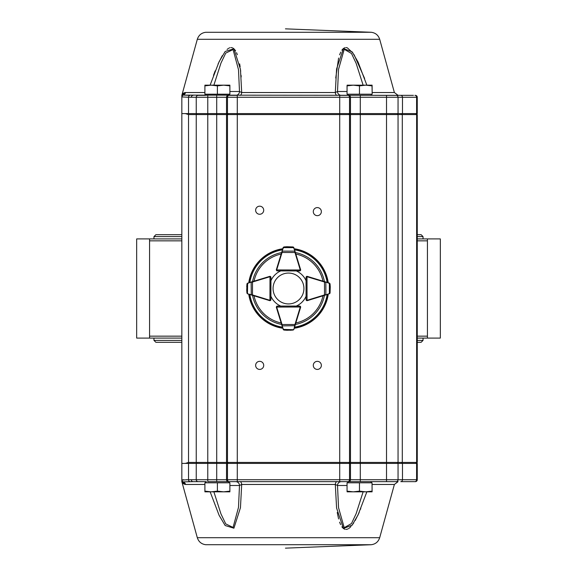 <?xml version="1.0" encoding="UTF-8"?>
<svg xmlns="http://www.w3.org/2000/svg" width="577" height="577" viewBox="0 0 577 577"><rect width="100%" height="100%" fill="white"/><g stroke="black" fill="none" stroke-linecap="round" stroke-linejoin="round"><path stroke-width="0.87" d="M149.573 238.914L136.67 238.914L136.67 338.086L149.573 338.086L149.573 238.914L181.834 238.914M427.427 240.84L427.427 338.086L440.33 338.086L440.33 238.914L427.427 238.914L427.427 240.84L417.265 240.84M427.427 336.16L417.265 336.16M181.834 336.16L149.573 336.16M427.427 338.086L417.265 338.086M181.834 338.086L149.573 338.086M181.834 240.84L149.573 240.84M427.427 238.914L417.265 238.914M263.898 278.157L269.668 276.383A0.959 0.959 0 0 1 270.462 276.484A0.959 0.959 0 0 0 269.986 276.354L270.945 277.321L270.894 299.708L269.935 300.667A0.959 0.959 0 0 1 269.654 300.624L247.62 293.837L246.942 293.022L246.732 290.152M249.524 282.521L269.704 276.397A0.959 0.959 0 0 1 269.986 276.354L269.935 300.285L270.894 299.708L270.916 296.253A19.221 19.221 0 0 0 280.747 306.084L277.299 306.084A0.959 0.959 0 0 0 276.578 306.416A0.959 0.959 0 0 1 277.299 306.084L299.665 306.062L300.624 307.022A0.959 0.959 0 0 1 300.588 307.303L293.895 329.366L293.08 330.044L290.209 330.26M246.963 283.906L247.641 283.091A0.959 0.959 0 0 0 247.562 283.119L246.963 283.906L246.732 286.899L247.014 283.949L246.732 290.015L246.942 293.029L247.54 293.808A0.959 0.959 0 0 0 247.62 293.837L252.488 294.934L252.373 295.301M246.732 290.015A0.382 0.382 0 0 0 246.732 290.029L246.942 293.037M247.331 293.693L246.992 292.979M249.105 294.299L249.502 294.421M252.401 281.648L252.51 282.016L251.154 282.348L251.283 294.97M247.353 283.235L247.014 283.949M270.663 276.643L270.945 277.321L269.986 276.744A0.577 0.577 0 0 0 269.812 276.765L252.51 282.016L252.488 294.934L269.769 300.256A0.577 0.577 0 0 0 269.935 300.285L269.935 300.667A0.959 0.959 0 0 1 269.654 300.624L269.769 300.256M247.562 283.119A0.959 0.959 0 0 1 247.641 283.091L247.461 293.469M251.312 281.98L247.475 283.458M270.202 300.631A0.959 0.959 0 0 0 270.894 299.708A0.959 0.959 0 0 1 270.209 300.624A0.959 0.959 0 0 0 270.894 299.708L270.613 300.386M282.564 327.505L276.361 307.353A0.959 0.959 0 0 1 276.318 307.072L277.277 306.106L276.7 307.072L300.242 307.022L299.665 306.062L300.343 306.344A0.959 0.959 0 0 0 300.228 306.243A0.959 0.959 0 0 1 300.617 307.332L297.862 316.275M283.963 330.058L283.148 329.388A0.959 0.959 0 0 0 283.17 329.467L283.963 330.058L286.971 330.275L293.08 330.044L293.866 329.445A0.959 0.959 0 0 0 293.895 329.366L294.97 324.49L295.337 324.606M293.751 329.655L293.08 330.044L293.527 329.525M281.684 324.635L282.052 324.519L282.384 325.875L295.006 325.695M283.293 329.676L284.007 330.008M290.072 330.268A0.382 0.382 0 0 0 290.087 330.268L293.441 329.698L283.148 329.388A0.959 0.959 0 0 0 283.17 329.467M282.016 325.716L283.516 329.546M299.665 306.445A0.577 0.577 0 0 1 300.242 307.022L300.624 307.022A0.959 0.959 0 0 0 300.228 306.243M327.498 294.421L307.346 300.624A0.959 0.959 0 0 1 307.065 300.667L306.106 299.708A0.959 0.959 0 0 0 306.798 300.631A0.959 0.959 0 0 1 306.084 299.701L306.055 277.321L307.014 276.354A0.959 0.959 0 0 1 307.296 276.397L329.359 283.091L330.037 283.906L330.26 286.776M330.058 293.022L329.38 293.837A0.959 0.959 0 0 0 329.46 293.808L330.058 293.022L330.268 286.913L330.037 283.898L329.438 283.119A0.959 0.959 0 0 0 329.359 283.091L327.476 282.521M330.268 286.913A0.382 0.382 0 0 0 330.268 286.899L330.037 283.891M329.647 283.235L329.986 283.949M324.627 295.301L324.512 294.934L325.875 294.602L325.846 282.348L324.49 282.016L324.599 281.648M329.669 293.693L330.008 292.979M296.289 306.07A19.221 19.221 0 0 0 306.084 296.253L306.084 299.701L307.065 300.285L307.014 276.744L306.055 277.321L306.337 276.643M329.46 293.808A0.959 0.959 0 0 1 329.38 293.837L329.359 283.091A0.959 0.959 0 0 1 329.438 283.119M325.716 294.97L329.539 293.469M329.525 283.458L325.688 281.98M306.445 277.321A0.577 0.577 0 0 1 307.014 276.744L307.014 276.354A0.959 0.959 0 0 0 306.524 276.491A0.959 0.959 0 0 1 307.332 276.383L313.102 278.157M297.862 260.717L300.617 269.668A0.959 0.959 0 0 1 300.22 270.757A0.959 0.959 0 0 0 300.624 269.978L299.665 270.938L277.277 270.894L276.318 269.928A0.959 0.959 0 0 1 276.361 269.647L283.148 247.612L283.963 246.942L286.827 246.732M294.465 249.516L300.588 269.697A0.959 0.959 0 0 1 300.624 269.978L276.7 269.928L277.277 270.894L280.747 270.916A19.221 19.221 0 0 0 270.938 280.696M293.08 246.956L293.895 247.634A0.959 0.959 0 0 0 293.866 247.555L293.08 246.956L286.971 246.725L283.956 246.942L283.17 247.533A0.959 0.959 0 0 0 283.148 247.612L282.564 249.495M286.971 246.725A0.382 0.382 0 0 0 286.957 246.725A0.382 0.382 0 0 1 286.971 246.725A0.382 0.382 0 0 0 286.957 246.725L283.293 247.324M295.337 252.394L294.97 252.51L294.638 251.146L282.384 251.125L282.052 252.481L281.684 252.365M293.751 247.345L293.037 247.006M300.343 270.656L299.665 270.938L300.242 269.978A0.577 0.577 0 0 0 300.22 269.812L294.97 252.51L282.052 252.481L276.729 269.762A0.577 0.577 0 0 0 276.7 269.928L276.318 269.928A0.959 0.959 0 0 1 276.361 269.647L276.729 269.762M293.866 247.555A0.959 0.959 0 0 1 293.895 247.634L283.148 247.612A0.959 0.959 0 0 1 283.17 247.533M295.006 251.305L293.527 247.475M283.516 247.454L282.016 251.283M276.578 270.584A0.959 0.959 0 0 0 277.277 270.894A0.959 0.959 0 0 1 276.578 270.591A0.959 0.959 0 0 0 277.277 270.894L276.599 270.606M328.263 294.183A40.166 40.166 0 0 1 294.227 328.255M282.802 328.263A40.166 40.166 0 0 1 248.737 294.183M248.745 282.759A40.166 40.166 0 0 1 282.802 248.737M294.227 248.745A40.166 40.166 0 0 1 328.255 282.759M306.062 280.696A19.221 19.221 0 0 0 296.289 270.93M372.172 92.529L394.387 92.529L379.688 39.294C378.332 35.183 375.504 32.839 371.206 32.276L285.449 28.85M364.614 78.465L354.09 54.671M353.081 53.142L347.318 47.819M346.77 47.667L345.883 47.581M344.938 47.718L344.368 47.927M343.827 48.223L343.351 48.562M342.983 48.886L342.63 49.254M342.269 49.665L341.865 50.206M340.718 52.161L339.593 54.844M338.598 58.061L335.742 77.989M241.186 76.986L241.056 75.212M240.688 71.267L240.587 70.416M240.126 66.781L239.657 63.867M237.349 54.692L236.527 52.673M235.611 50.935L235.38 50.56M235.171 50.257L234.45 49.334M234.147 49.016L233.714 48.619M233.202 48.244L232.61 47.92M232.033 47.711L231.06 47.581M230.043 47.711L229.408 47.92M228.737 48.244L228.131 48.619M227.59 49.016L227.078 49.442M222.268 55.709L218.106 63.867M215.185 70.856L213.504 75.32M210.374 84.451L219.109 61.689L225.174 51.468L233.916 48.793L240.458 69.312L241.698 92.529A3.844 1.702 -90 0 1 240.054 95.349A3.844 1.702 -90 0 0 241.698 92.529L335.302 92.529L336.586 68.966L343.445 48.497L352.158 51.887L358.072 62.071L366.857 85.165M379.688 39.294L197.312 39.294L181.906 95.097L184.698 92.608L183.118 93.366M188.448 97.261L181.95 96.929L181.834 95.638A1.919 1.919 180 0 1 181.906 95.126L182.859 94.974A3.844 3.758 -101.5 0 0 184.698 92.608L185.57 92.529A3.844 3.736 -90 0 1 183.234 95.118L413.428 95.349M398.051 97.268A1.919 1.919 0 0 0 396.125 95.349A1.919 1.919 0 0 1 398.051 97.268L398.051 113.604L417.265 113.604L417.265 97.268L196.245 97.268A1.919 1.919 0 0 1 198.171 95.349L205.044 95.349A3.844 2.928 90 0 0 206.104 95.082M396.125 95.349L378.829 95.349M350.47 113.604L350.47 97.268A1.919 1.637 -90 0 0 348.833 95.349L339.716 95.349L339.716 113.604L398.051 113.604M181.834 96.662L182.887 94.981L181.834 96.669L181.834 113.604L237.284 113.604L237.284 95.349L228.413 95.349L235.647 95.349L228.413 95.349L229.567 94.195M386.518 95.349L398.094 95.349L386.518 95.349L386.518 114.571L196.245 114.571L196.245 462.429L417.265 462.429L417.265 114.571L398.051 114.571L398.051 462.429L397.091 463.396M193.071 95.349A1.919 1.781 90 0 0 191.297 97.268L188.52 97.261L188.52 113.604M191.297 97.268L196.245 97.268L196.245 113.604M197.211 113.604L196.245 114.571L188.52 114.571L185.368 113.604L181.834 113.604L181.834 463.396L237.284 463.396L237.284 113.604L339.716 113.604L339.716 463.396L417.265 463.396L417.265 479.732A1.919 1.919 0 0 1 415.346 481.651L413.428 481.651M229.884 91.505L239.491 91.505L238.496 69.629L233.058 49.557L225.737 53.106L220.962 63.073L213.879 85.165M363.121 85.165L356.16 63.383L351.501 53.481L344.224 49.312L338.533 69.348L337.509 91.505L335.302 92.529A3.844 1.702 90 0 0 336.946 95.349M182.887 94.981L183.234 95.118A1.919 1.911 134.4 0 0 181.95 96.929M188.52 97.261A1.919 1.702 89.8 0 1 190.129 95.342L183.234 95.118M241.698 92.529L239.491 91.505A3.844 3.844 -90 0 1 235.647 95.349M347.051 91.505L337.509 91.505A3.844 3.844 -90 0 0 341.353 95.349M370.896 95.082A3.844 2.928 -90 0 0 371.956 95.349M417.265 97.268A1.919 1.919 0 0 0 415.346 95.349M213.879 491.835L220.962 513.927L225.737 523.894L233.058 527.443L238.496 507.371L239.491 485.495A3.844 3.844 90 0 0 235.647 481.651L228.413 481.651L235.647 481.651L228.413 481.651L229.567 482.805M205.217 482.805L206.364 481.651L198.171 481.651L205.044 481.651A3.844 2.928 -90 0 1 206.104 481.918M204.9 491.135L204.9 491.835L211.146 491.835L204.9 491.135L204.9 482.805L217.392 482.805L217.392 491.135L211.146 491.835L223.638 491.835L217.392 491.135M229.884 491.135L223.638 491.835L229.884 491.835L229.884 482.805L217.392 482.805M417.265 479.732L360.286 479.732L360.286 481.651L348.833 481.651L398.094 481.651L394.387 484.471L379.688 537.706L197.312 537.706C198.668 541.817 201.496 544.161 205.794 544.724L371.206 544.724L285.449 548.15M347.051 491.135L347.116 491.835L353.261 491.835L347.051 491.135L347.051 482.805L359.471 482.805L359.471 491.135L353.261 491.835L365.753 491.835L359.471 491.135M372.035 491.135L365.753 491.835L372.1 491.835L372.035 482.805L372.1 491.835M359.471 482.805L372.035 482.805M206.364 95.349L205.217 94.195M229.884 85.865L229.884 85.165L223.638 85.165L229.884 85.865L229.884 94.195L217.392 94.195L217.392 85.865L223.638 85.165L211.146 85.165L217.392 85.865M204.9 85.865L211.146 85.165L204.9 85.165L204.9 94.195L217.392 94.195M372.035 94.195L347.051 94.195L347.051 85.865L353.261 85.165L359.471 85.865L365.753 85.165L372.035 85.865L372.1 85.165L372.172 94.195L372.035 85.865M359.471 94.195L359.471 85.865M372.1 85.165L347.116 85.165L347.051 85.865M301.627 280.393A15.428 15.428 0 0 0 274.912 281.187A15.428 15.428 0 0 0 288.962 303.92A15.428 15.428 0 0 0 301.627 280.393M259.672 206.184A4.039 4.039 0 0 0 256.174 212.242A4.039 4.039 0 0 0 263.17 212.242A4.039 4.039 0 0 0 259.672 206.184M317.328 207.59A4.039 4.039 0 0 0 313.83 213.641A4.039 4.039 0 0 0 320.826 213.641A4.039 4.039 0 0 0 317.328 207.59M259.672 361.339A4.039 4.039 0 0 0 256.174 367.398A4.039 4.039 0 0 0 263.17 367.398A4.039 4.039 0 0 0 259.672 361.339M317.328 361.339A4.039 4.039 0 0 0 313.83 367.398A4.039 4.039 0 0 0 320.826 367.398A4.039 4.039 0 0 0 317.328 361.339M182.678 479.833L181.834 480.309L181.834 463.396L185.368 463.396L188.52 462.429L196.245 462.429L197.211 463.396M397.091 113.604L398.051 114.571L386.518 114.571L386.518 481.651M417.265 114.571L416.305 113.604M416.305 463.396L417.265 462.429M371.206 544.724C375.504 544.161 378.332 541.817 379.688 537.706M366.857 491.835L358.072 514.929L352.158 525.113L343.445 528.503L336.586 508.034L335.302 484.471L337.509 485.495L338.533 507.652L344.224 527.688L351.501 523.519L356.16 513.617L363.121 491.835M229.884 485.495L239.491 485.495L241.698 484.471L240.458 507.688L233.916 528.207L225.174 525.532L219.109 515.311L210.143 491.835M183.017 483.555L185.57 484.471A3.844 3.736 90 0 0 183.234 481.882L181.906 481.874A1.919 1.919 180 0 1 181.834 481.362L181.834 480.331L182.887 482.019L181.834 480.331M182.859 482.026A3.844 3.758 101.5 0 1 184.698 484.392L181.834 481.391M337.235 512.499L338.605 518.947M339.593 522.156L340.618 524.63M341.865 526.794L342.269 527.335M342.63 527.746L342.99 528.114M343.351 528.438L343.827 528.77M344.368 529.073L344.938 529.282M345.875 529.419L346.763 529.333M347.318 529.181L348.046 528.871M348.739 528.467L349.244 528.114M349.626 527.804L350.124 527.371M350.412 527.097L350.996 526.491M351.948 525.38L353.788 522.805M355.18 520.526L359.175 512.513M360.618 509.138L360.784 508.719M348.587 481.651L341.353 481.651L348.587 481.651L347.433 482.805M240.054 481.651A3.844 1.702 90 0 1 241.698 484.471L335.302 484.471A3.844 1.702 -90 0 1 336.946 481.651A3.844 1.702 90 0 0 335.302 484.471L337.509 485.495A3.844 3.844 90 0 1 341.353 481.651L348.833 481.651A1.919 1.637 90 0 0 350.47 479.732L350.47 463.396M198.171 481.651L193.071 481.651L198.171 481.651A1.919 1.919 0 0 1 196.245 479.732L196.245 463.396M341.353 481.651L207.778 481.651L207.778 95.349M402.472 463.396L402.472 479.732A1.919 1.702 90 0 1 400.77 481.651L415.346 481.651M398.051 479.732A1.919 1.919 0 0 1 396.125 481.651A1.919 1.919 0 0 0 398.051 479.732L398.051 463.396M183.234 481.882L190.129 481.658A1.919 1.702 -89.8 0 1 188.52 479.739L191.297 479.732A1.919 1.781 -90 0 0 193.071 481.651L183.234 481.882A1.919 1.911 -134.4 0 1 181.95 480.071L188.29 479.739M188.015 479.739L185.902 479.739M183.875 479.754L183.176 479.783M237.284 463.396L339.716 463.396L339.716 479.732L237.284 479.732L237.284 463.396M370.896 481.918A3.844 2.928 90 0 1 371.956 481.651M423.035 338.086L423.035 340.394L417.265 340.394M181.834 340.394L153.965 340.394L155.891 342.312L181.834 342.312M423.035 238.914L423.035 236.606L417.265 236.606M181.834 236.606L153.965 236.606L153.965 238.914M269.812 276.765L269.704 276.397A0.959 0.959 0 0 1 269.986 276.354M270.512 299.708A0.577 0.577 0 0 1 269.935 300.285M276.729 307.238L276.361 307.353A0.959 0.959 0 0 1 276.318 307.072L276.7 307.072A0.577 0.577 0 0 0 276.729 307.238L282.052 324.519L294.97 324.49L300.22 307.188A0.577 0.577 0 0 0 300.242 307.022M300.22 307.188L300.588 307.303A0.959 0.959 0 0 0 300.343 306.344M307.231 300.256L307.346 300.624A0.959 0.959 0 0 1 307.065 300.667L307.065 300.285A0.577 0.577 0 0 0 307.231 300.256L324.512 294.934L324.49 282.016L307.188 276.765A0.577 0.577 0 0 0 307.014 276.744M307.188 276.765L307.296 276.397A0.959 0.959 0 0 0 306.524 276.491M300.22 269.812L300.588 269.697A0.959 0.959 0 0 1 300.624 269.978M277.277 270.505A0.577 0.577 0 0 1 276.7 269.928M324.447 295.359A36.596 36.596 0 0 1 295.388 324.447M281.626 324.447A36.596 36.596 0 0 1 252.553 295.359M252.56 281.598A36.596 36.596 0 0 1 281.626 252.553M295.388 252.553A36.596 36.596 0 0 1 324.44 281.598M294.558 249.841A39.135 39.135 0 0 1 327.159 282.427M249.841 282.427A39.135 39.135 0 0 1 282.463 249.834M282.463 327.166A39.135 39.135 0 0 1 249.834 294.522M327.166 294.522A39.135 39.135 0 0 1 294.558 327.159M327.765 294.335A39.698 39.698 0 0 1 294.378 327.758M282.643 327.765A39.698 39.698 0 0 1 249.235 294.335M249.242 282.607A39.698 39.698 0 0 1 282.643 249.235M294.378 249.242A39.698 39.698 0 0 1 327.758 282.607M281.172 322.969A35.24 35.24 0 0 1 254.024 295.813M254.031 281.15A35.24 35.24 0 0 1 281.172 254.031M295.835 254.031A35.24 35.24 0 0 1 322.969 281.15M322.976 295.813A35.24 35.24 0 0 1 295.835 322.969M371.206 32.276L205.794 32.276C201.496 32.839 198.668 35.183 197.312 39.294M185.57 92.529L204.9 92.529M360.286 95.349L360.286 479.732L349.532 479.732L349.532 463.396M400.77 95.349A1.919 1.702 -90 0 1 402.472 97.268L402.472 113.604M414.906 95.349A1.919 1.702 -90 0 1 416.601 97.268L416.601 113.604M216.714 95.349L216.714 479.732L191.297 479.732M228.167 95.349A1.919 1.637 -90 0 0 226.53 97.268L226.53 113.604M229.105 95.349A1.919 1.637 -90 0 0 227.468 97.268L227.468 113.604M347.895 95.349A1.919 1.637 -90 0 1 349.532 97.268L349.532 113.604M349.648 113.604L350.47 114.571L350.47 462.429L349.648 463.396M348.717 113.604L349.532 114.571L349.532 462.429L348.717 463.396M228.283 113.604L227.468 114.571L227.468 462.429L228.283 463.396M227.352 113.604L226.53 114.571L226.53 462.429L227.352 463.396M188.52 114.571L188.52 462.429M415.779 113.604L416.63 114.571L416.63 462.429L415.779 463.396M401.448 113.604L402.299 114.571L402.299 462.429L401.448 463.396M372.172 484.471L394.387 484.471M185.57 484.471L204.9 484.471M414.906 481.651A1.919 1.702 90 0 0 416.601 479.732L416.601 463.396M188.52 479.739L188.52 463.396M237.284 481.651L237.284 479.732L216.714 479.732L216.714 481.651M228.167 481.651A1.919 1.637 90 0 1 226.53 479.732L226.53 463.396M229.105 481.651A1.919 1.637 90 0 1 227.468 479.732L227.468 463.396M347.895 481.651A1.919 1.637 90 0 0 349.532 479.732L339.716 479.732L339.716 481.651M337.509 485.495L347.051 485.495M423.035 340.394L421.109 342.312L417.265 342.312L421.109 342.312M153.965 338.086L153.965 340.394M423.035 236.606L421.109 234.688L417.265 234.688M153.965 236.606L155.891 234.688L181.834 234.688L163.572 234.688M277.277 306.106L276.599 306.394M306.106 299.708L306.387 300.386M394.387 92.529L398.094 95.349M181.906 95.097L181.834 95.609M370.636 481.651L371.783 482.805M370.636 95.349L371.783 94.195M348.587 95.349L347.433 94.195M197.312 537.706L181.906 481.903"/></g></svg>
